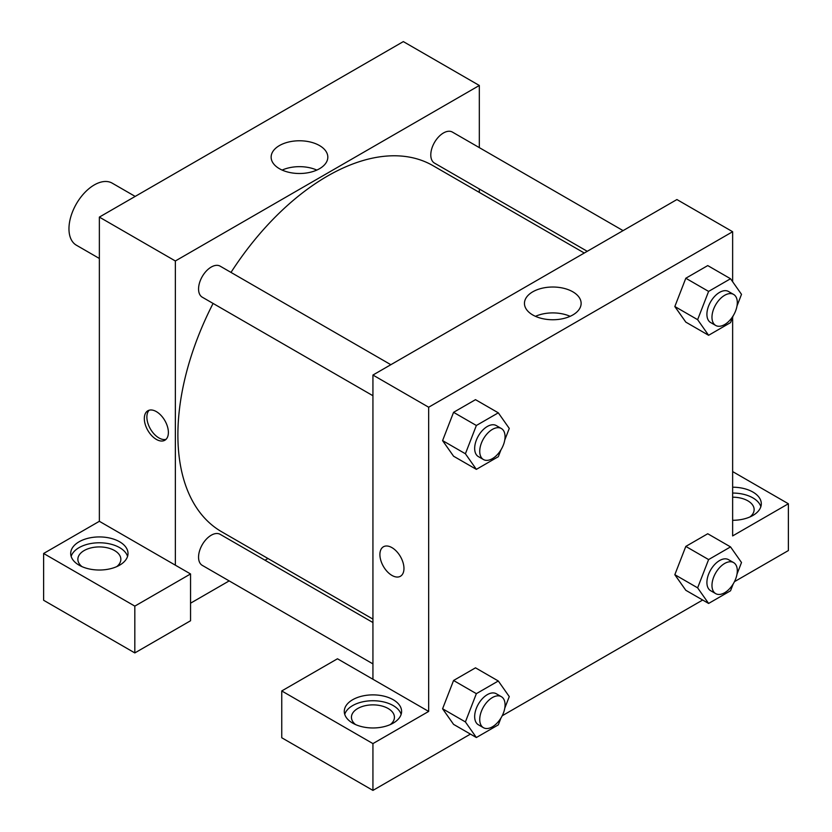 <?xml version="1.0" encoding="UTF-8"?>
<svg xmlns="http://www.w3.org/2000/svg" width="832" height="832" viewBox="0 0 832 832"><rect width="100%" height="100%" fill="white"/><g stroke="black" fill="none" stroke-linecap="round" stroke-linejoin="round"><path stroke-width="1.25" d="M135.179 196.414L112.206 183.154A35.828 20.686 120 0 0 84.594 192.754A35.828 20.686 120 0 0 68.962 228.8A35.828 20.686 120 0 0 76.378 245.201L99.362 258.471M43.628 553.478L43.628 600.278L134.826 652.922L134.826 606.122L43.628 553.478L99.362 521.3L99.362 217.1L403.333 41.6L479.326 85.478L479.326 147.628M79.092 541.778A28.662 16.546 180 0 1 110.323 538.19A28.662 16.546 180 0 1 128.014 553.478A28.662 16.546 180 0 1 99.362 570.024A28.662 16.546 180 0 1 70.699 553.478A28.662 16.546 180 0 1 79.092 541.778M99.362 521.3L190.549 573.955L134.826 606.122M127.566 556.4A28.662 16.546 0 0 0 107.931 543.535A28.662 16.546 0 0 0 79.092 547.622A28.662 16.546 0 0 0 71.146 556.4M81.994 566.634A21.497 12.407 180 0 1 77.865 559.322A21.497 12.407 180 0 1 91.135 547.862A21.497 12.407 180 0 1 114.556 550.555A21.497 12.407 180 0 1 120.848 559.322A21.497 12.407 180 0 1 116.73 566.634M190.549 573.955L190.549 620.755L134.826 652.922M479.326 188.989L479.326 192.421M319.519 168.709A28.34 16.359 180 0 1 288.631 172.255A28.34 16.359 180 0 1 271.138 157.134A28.34 16.359 180 0 1 299.478 140.774A28.34 16.359 180 0 1 327.818 157.134A28.34 16.359 180 0 1 319.519 168.709M175.354 565.178L175.354 260.978L99.362 217.1M175.354 260.978L479.326 85.478M316.826 170.082A28.34 16.359 0 0 0 282.131 170.082M267.966 558.501L265.002 560.217M229.174 580.902L190.549 603.2M156.354 439.4A17.014 9.828 60 0 1 145.236 424.403A17.014 9.828 60 0 1 147.846 410.769A17.014 9.828 60 0 1 164.861 420.597A17.014 9.828 60 0 1 164.861 440.242A17.014 9.828 60 0 1 156.354 439.4M149.219 410.197A17.014 9.828 -120 0 0 148.169 424.102A17.014 9.828 -120 0 0 158.912 437.923A17.014 9.828 -120 0 0 166.046 439.338M372.934 395.73L202.27 297.19A17.909 10.338 -60 0 1 202.27 276.515A17.909 10.338 -60 0 1 220.178 266.167L390.853 364.707M372.934 663.894L202.27 565.365A17.909 10.338 -60 0 1 202.27 544.679A17.909 10.338 -60 0 1 220.178 534.342L372.934 622.534M587.257 251.306L434.502 163.114A17.909 10.338 -60 0 1 434.502 142.428A17.909 10.338 -60 0 1 452.41 132.09L623.085 230.63M372.934 619.112L221.666 531.773A211.359 122.034 -60 0 1 213.086 303.441M230.994 272.418A211.359 122.034 -60 0 1 433.025 165.682L584.293 253.022M372.934 679.255L337.47 658.778L281.746 690.945L372.934 743.6L428.667 711.422L372.934 679.255L372.934 375.045L676.915 199.545L732.638 231.722L732.638 281.736M281.746 690.945L281.746 737.755L372.934 790.4L470.434 734.105M502.216 715.759L702.676 600.028M734.448 581.682L788.372 550.555L788.372 503.755L732.638 535.922L732.638 317.2M732.638 497.193A21.497 12.407 180 0 1 747.843 500.822A21.497 12.407 180 0 1 754.135 509.6A21.497 12.407 180 0 1 750.006 516.911M760.854 506.678A28.662 16.546 0 0 0 732.638 493.054M732.638 487.209A28.662 16.546 180 0 1 761.301 503.755A28.662 16.546 180 0 1 732.638 520.302M355.566 724.589A21.497 12.407 180 0 1 351.447 717.278A21.497 12.407 180 0 1 372.934 704.87A21.497 12.407 180 0 1 394.43 717.278A21.497 12.407 180 0 1 390.302 724.589M401.149 714.345A28.662 16.546 0 0 0 381.514 701.49A28.662 16.546 0 0 0 352.674 705.578A28.662 16.546 0 0 0 344.729 714.345M352.674 699.722A28.662 16.546 180 0 1 383.906 696.134A28.662 16.546 180 0 1 401.596 711.422A28.662 16.546 180 0 1 372.934 727.969A28.662 16.546 180 0 1 344.282 711.422A28.662 16.546 180 0 1 352.674 699.722M372.934 743.6L372.934 790.4M732.638 471.578L788.372 503.755M733.19 583.95L730.538 590.782L708.604 603.45L697.632 587.85L708.604 559.572L685.807 546.416L707.741 533.749L685.807 546.416L674.835 574.683L685.807 590.283L674.814 574.714M733.19 315.786L730.538 322.618L708.604 335.286L685.807 322.119L674.814 306.55M708.604 335.286L697.632 319.675L708.604 291.408L685.807 278.242L707.741 265.585L685.807 278.242L674.835 306.519L685.807 322.119M500.947 449.873L498.306 456.695L476.362 469.362L453.565 456.206L442.572 440.627M476.362 469.362L465.4 453.762L476.362 425.485L453.565 412.329L475.498 399.662L453.565 412.329L442.593 440.596L453.565 456.206M500.947 718.037L498.306 724.87L476.362 737.526L465.4 721.926L476.362 693.659L453.565 680.493L475.498 667.826L453.565 680.493L442.593 708.76L453.565 724.37L442.572 708.791M428.667 711.422L428.667 407.222L732.638 231.722M572.832 291.814A28.34 16.359 180 0 1 581.131 303.389A28.34 16.359 180 0 1 552.791 319.748A28.34 16.359 180 0 1 524.451 303.389A28.34 16.359 180 0 1 541.944 288.267A28.34 16.359 180 0 1 572.832 291.814M428.667 407.222L372.934 375.045M570.138 316.326A28.34 16.359 0 0 0 535.444 316.326M383.427 546.78A17.014 9.828 -120 0 0 380.817 560.414A17.014 9.828 -120 0 0 391.934 575.411A17.014 9.828 60 0 1 380.817 560.414A17.014 9.828 60 0 1 383.427 546.78A17.014 9.828 60 0 1 400.442 556.608A17.014 9.828 60 0 1 400.442 576.254A17.014 9.828 60 0 1 391.934 575.411A17.014 9.828 -120 0 0 400.442 576.254M476.362 425.485L498.306 412.828L509.267 428.428L504.764 440.034M501.353 428.511L496.288 425.578A17.909 10.338 120 0 0 482.487 430.383A17.909 10.338 120 0 0 474.666 448.406A17.909 10.338 120 0 0 478.379 456.602L483.444 459.534A17.909 10.338 120 0 0 501.353 449.186A17.909 10.338 120 0 0 501.353 428.511A17.909 10.338 120 0 0 487.552 433.306A17.909 10.338 120 0 0 479.731 451.329A17.909 10.338 120 0 0 483.444 459.534M465.4 453.762L442.593 440.596M498.306 412.828L475.498 399.662M708.604 291.408L730.538 278.741L741.51 294.351L737.006 305.958M733.595 294.424L728.53 291.502A17.909 10.338 120 0 0 714.719 296.296A17.909 10.338 120 0 0 706.909 314.33A17.909 10.338 120 0 0 710.611 322.525L715.676 325.447A17.909 10.338 120 0 0 733.595 315.11A17.909 10.338 120 0 0 733.595 294.424A17.909 10.338 120 0 0 719.794 299.229A17.909 10.338 120 0 0 711.974 317.252A17.909 10.338 120 0 0 715.676 325.447M697.632 319.675L674.835 306.519M730.538 278.741L707.741 265.585M476.362 693.659L498.306 680.992L509.267 696.592L504.764 708.209M501.353 696.675L496.288 693.753A17.909 10.338 120 0 0 482.487 698.547A17.909 10.338 120 0 0 474.666 716.57A17.909 10.338 120 0 0 478.379 724.776L483.444 727.698A17.909 10.338 120 0 0 501.353 717.361A17.909 10.338 120 0 0 501.353 696.675A17.909 10.338 120 0 0 487.552 701.47A17.909 10.338 120 0 0 479.731 719.493A17.909 10.338 120 0 0 483.444 727.698M476.362 737.526L453.565 724.37M465.4 721.926L442.593 708.76M498.306 680.992L475.498 667.826M708.604 559.572L730.538 546.905L741.51 562.515L737.006 574.122M733.595 562.588L728.53 559.666A17.909 10.338 120 0 0 714.719 564.47A17.909 10.338 120 0 0 706.909 582.494A17.909 10.338 120 0 0 710.611 590.689L715.676 593.622A17.909 10.338 120 0 0 733.595 583.274A17.909 10.338 120 0 0 733.595 562.588A17.909 10.338 120 0 0 719.794 567.393A17.909 10.338 120 0 0 711.974 585.416A17.909 10.338 120 0 0 715.676 593.622M708.604 603.45L685.807 590.283M697.632 587.85L674.835 574.683M730.538 546.905L707.741 533.749"/></g></svg>
